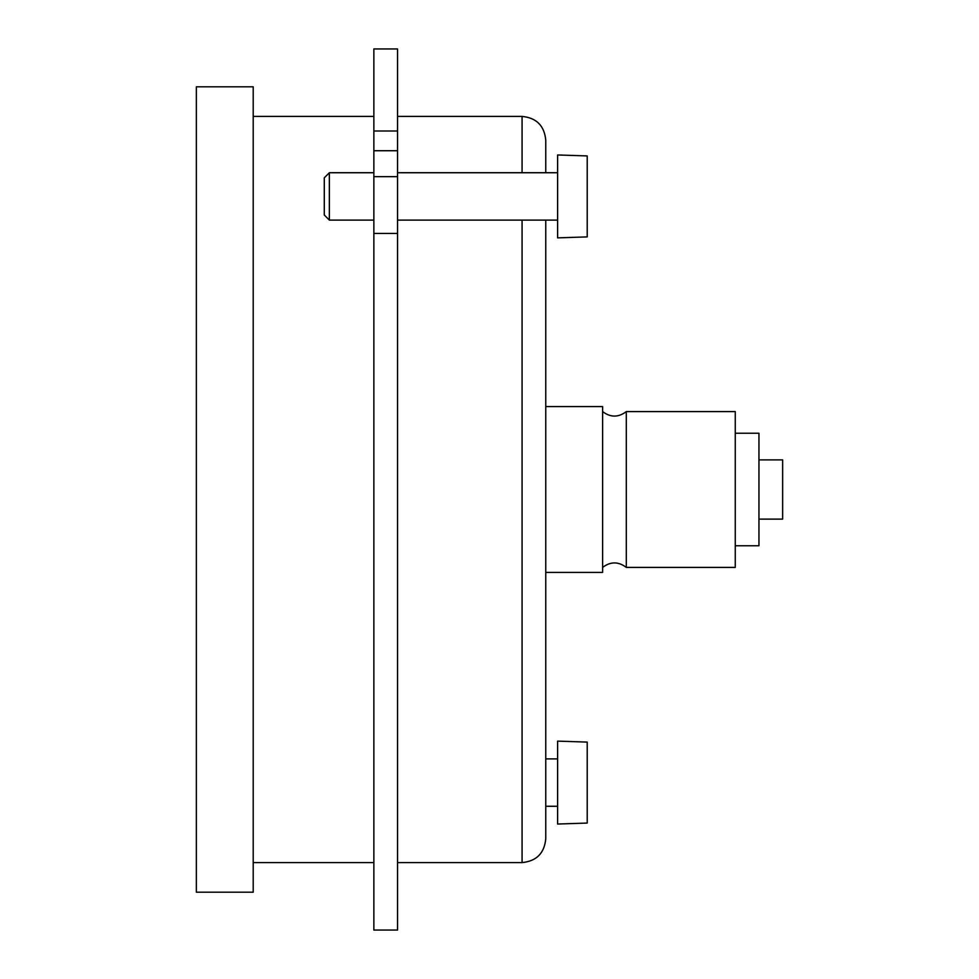 <?xml version="1.0" encoding="UTF-8"?>
<svg xmlns="http://www.w3.org/2000/svg" width="979" height="979" viewBox="0 0 979 979"><rect width="100%" height="100%" fill="white"/><g stroke="black" fill="none" stroke-linecap="round" stroke-linejoin="round"><path stroke-width="1.47" d="M587.216 236.906L587.216 155.93L557.602 154.963L557.602 237.873L587.216 236.906M587.216 823.07L587.216 742.094L557.602 741.127L557.602 824.037L587.216 823.07M545.756 406.591L545.756 572.409L602.611 572.409L602.611 406.591L545.756 406.591M397.547 116.415L522.076 116.415C536.455 117.823 544.361 125.716 545.756 140.107L545.756 172.732M545.756 220.104L545.756 838.893C544.348 853.284 536.455 861.177 522.076 862.585L522.076 220.104M397.547 233.455L397.547 176.661L373.856 176.661L373.856 930.05L397.547 930.05L397.547 233.455L373.856 233.455M397.547 176.661L397.547 150.729L373.856 150.729L373.856 176.661M397.547 150.729L397.547 131.002L373.856 131.002L373.856 150.729M397.547 131.002L397.547 48.95L373.856 48.95L373.856 131.002M196.363 86.801L196.363 892.199L253.206 892.199L253.206 86.801L196.363 86.801M253.206 116.415L373.856 116.415M602.611 411.584C610.504 417.58 618.398 417.58 626.303 411.584L626.303 567.416C618.398 561.42 610.504 561.42 602.611 567.416M626.303 411.584L735.266 411.584L735.266 567.416L626.303 567.416M735.266 433.244L758.945 433.244L758.945 545.756L735.266 545.756M758.945 459.885L782.637 459.885L782.637 519.115L758.945 519.115M557.602 806.268L545.756 806.268M324.282 215.025L324.282 177.823L329.36 172.732L329.36 220.104L324.282 215.025M373.856 220.104L329.36 220.104M557.602 220.104L397.547 220.104M522.076 116.415L522.076 172.732M397.547 862.585L522.076 862.585M253.206 862.585L373.856 862.585M557.602 758.896L545.756 758.896M373.856 172.732L329.36 172.732M557.602 172.732L397.547 172.732"/></g></svg>
